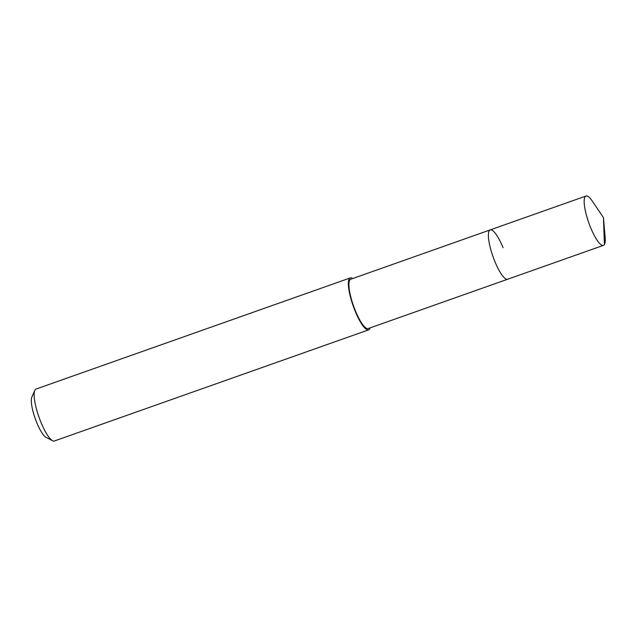 <?xml version="1.0" encoding="UTF-8"?>
<svg xmlns="http://www.w3.org/2000/svg" width="637" height="637" viewBox="0 0 637 637"><rect width="100%" height="100%" fill="white"/><g stroke="black" fill="none" stroke-linecap="round" stroke-linejoin="round"><path stroke-width="0.96" d="M603.438 217.607L605.15 237.346A26.165 6.282 -109.5 0 1 603.446 245.356A26.165 6.282 -109.5 0 1 590.603 227.536A26.165 6.282 -109.5 0 1 586 196.021A26.165 6.282 -109.5 0 1 592.354 201.173L603.438 217.607L604.433 244.481M603.446 245.356L368.194 328.557A26.165 6.282 70.5 0 1 355.35 310.729A26.165 6.282 70.5 0 1 350.748 279.221L490.219 229.893A26.165 6.282 70.5 0 0 494.822 261.409A26.165 6.282 70.5 0 0 507.665 279.229A26.165 6.282 -109.5 0 1 494.822 261.409A26.165 6.282 -109.5 0 1 490.219 229.893A26.165 6.282 -109.5 0 1 503.063 247.713M370.145 327.864A27.542 6.617 -109.5 0 1 368.656 329.855A27.542 6.617 -109.5 0 1 355.135 311.095A27.542 6.617 -109.5 0 1 350.286 277.923A27.542 6.617 -109.5 0 1 352.699 278.528M350.286 277.923L36.062 389.048A27.542 6.617 70.5 0 0 34.804 390.401A27.542 6.617 70.5 0 0 40.911 422.22A27.542 6.617 70.5 0 0 52.6 440.716A27.542 6.617 70.5 0 0 54.424 440.979L368.656 329.855M34.804 390.401L31.85 397.106A22.032 5.295 70.5 0 0 36.731 422.562A22.032 5.295 70.5 0 0 46.087 437.364L52.6 440.716M490.219 229.893L586 196.021"/></g></svg>
